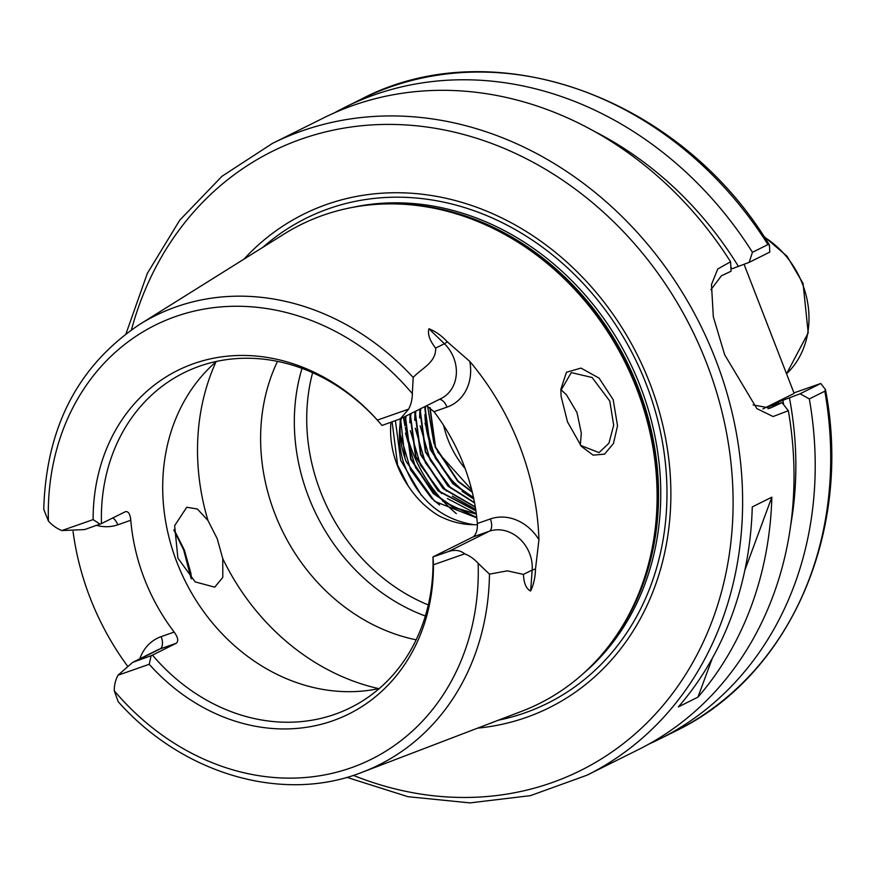 <?xml version="1.0" encoding="UTF-8"?>
<svg xmlns="http://www.w3.org/2000/svg" width="875" height="875" viewBox="0 0 875 875"><rect width="100%" height="100%" fill="white"/><g stroke="black" fill="none" stroke-linecap="round" stroke-linejoin="round"><path stroke-width="1.31" d="M174.037 529.572L184.373 550.047L190.892 573.289L191.516 578.812M191.089 578.408L183.695 550.08L173.961 530.25M580.584 445.397L599.025 452.616L608.934 443.209L613.681 425.239L609.788 401.078L592.091 377.486L571.277 372.597L560.831 390.589M613.189 399.689L617.531 425.797L613.452 443.516L604.538 454.136L593.141 455.153L581.416 446.392L567.503 421.892L561.127 396.452L560.842 389.298L566.442 372.269L580.978 368.08L599.08 378.131L613.189 399.689M587.027 775.184L638.433 749.591A352.887 302.17 -116.5 0 0 788.342 410.714L773.095 416.533L756.864 408.625L724.631 354.692L713.311 316.728L711.484 284.539L717.795 268.953L730.581 261.778A352.887 302.17 -116.5 0 0 323.794 117.83L272.387 143.434A352.887 302.17 63.5 0 1 715.498 359.242A352.887 302.17 63.5 0 1 587.027 775.184L530.469 795.638L469.984 802.889L407.969 796.698L346.861 777.339M125.595 511.591L101.456 523.589L84.602 529.583L61.873 530.556L93.122 519.619A191.92 164.336 63.5 0 1 193.998 363.541A191.92 164.336 63.5 0 1 377.355 420.098L408.592 409.161L400.312 418.841L441.197 398.475A34.442 29.488 -116.5 0 0 444.402 343.744L428.925 328.759C435.488 331.308 441.613 335.661 447.3 341.797L469.777 361.397A255.828 219.056 63.5 0 1 519.422 445.266A255.828 219.056 63.5 0 1 538.934 539.7L535.478 569.155C535.303 577.237 533.684 584.511 530.633 590.986L532.175 570.041A34.442 29.488 -116.5 0 0 489.289 531.245L473.102 536.911L432.961 556.905L448.503 551.556C454.759 549.445 460.163 550.2 464.702 553.831A34.442 29.488 63.5 0 1 478.166 563.347L489.475 574.131A250.928 214.856 63.5 0 1 362.512 772.133C283.237 803.688 182.656 774.342 118.202 701.706L114.253 690.769A34.442 29.488 63.5 0 1 117.994 675.227L132.617 662.386L151.102 655.692L149.231 664.289L117.994 675.227M217.164 538.562L207.977 520.505L197.4 509.031L186.747 507.238L174.65 525.678L177.877 558.108L195.18 581.897L214.736 587.169L222.808 577.358L222.753 558.6L217.164 538.562M560.897 389.561L566.541 394.953L576.997 412.562L581.306 433.048L580.322 445.08M392.109 421.903L397.6 464.986L408.089 485.723A86.461 74.036 63.5 0 1 397.217 465.139A86.461 74.036 63.5 0 1 390.928 422.319M477.433 524.748A86.461 74.036 63.5 0 1 473.944 524.694C440.377 519.378 416.905 498.673 403.539 462.58C399.35 448.897 398.333 435.214 400.477 421.542A79.395 67.987 -116.5 0 0 405.037 458.347L400.848 421.356L401.22 418.381M405.037 458.347L406.142 461.53L434.645 501.342L476.82 517.902M139.847 658.788A45.03 38.555 63.5 0 1 161.175 636.628L174.169 632.078A187.031 160.147 63.5 0 1 144.452 578.977A187.031 160.147 63.5 0 1 130.791 520.253L117.797 524.814A45.03 38.555 63.5 0 1 96.611 525.372M125.278 511.722C128.275 511.022 130.112 513.866 130.791 520.253M380.012 423.117A187.031 160.147 -116.5 0 0 183.827 372.827A187.031 160.147 -116.5 0 0 101.456 523.589M469.777 361.397A45.03 38.555 63.5 0 1 446.994 407.127L434 411.677L426.65 405.727M434 411.677A187.031 160.147 63.5 0 1 463.706 464.778A187.031 160.147 63.5 0 1 477.367 523.502L490.361 518.952A45.03 38.555 63.5 0 1 538.934 539.7M216.431 361.43A187.031 160.147 -116.5 0 0 177.078 562.734A187.031 160.147 -116.5 0 0 379.323 688.505M277.495 361.375A187.031 160.147 -116.5 0 0 274.98 513.975A187.031 160.147 -116.5 0 0 416.161 639.811M302.017 368.364A187.031 160.147 -116.5 0 0 308.7 497.175A187.031 160.147 -116.5 0 0 425.359 616.022M472.314 492.275L457.702 481.228L435.159 447.092L429.789 407.52M472.194 491.794L458.073 481.042L435.531 446.906L430.117 407.772M473.605 498.006L452.802 483.667L430.259 449.52L424.955 409.347L425.327 406.383M424.933 414.487A88.222 75.545 -116.5 0 0 431.681 447.759A88.222 75.545 -116.5 0 0 473.517 497.591L453.184 483.481L430.642 449.334L425.327 409.161L425.698 406.197M474.589 502.939L447.912 486.106L425.37 451.959L420.055 411.786L420.427 408.822M474.523 502.578L448.284 485.92L425.742 451.773L420.427 411.6L420.798 408.636M475.333 507.205L443.013 488.545L420.47 454.398L415.166 414.225L415.538 411.261M475.289 506.909L443.384 488.359L420.853 454.212L415.538 414.039L415.909 411.075M475.923 510.934L438.123 490.984L415.581 456.838L410.266 416.664L410.637 413.689M475.88 510.672L438.495 490.798L415.953 456.652L410.637 416.478L411.009 413.514M476.372 514.172L453.327 507.423L433.223 493.423L410.681 459.277L405.377 419.103L405.748 416.128M476.339 513.942L453.512 507.15L433.595 493.237L411.064 459.091L405.748 418.917L406.12 415.942M400.477 421.542L400.848 418.567M425.075 406.503A88.222 75.545 -116.5 0 0 424.944 409.402M443.658 425.447A88.222 75.545 -116.5 0 0 448 439.633A88.222 75.545 -116.5 0 0 465.139 468.584M244.005 259.109A275.636 236.02 63.5 0 1 649.677 382.769A275.636 236.02 63.5 0 1 477.608 728.142M428.925 328.759C427.459 334.13 429.702 340.583 435.652 348.097C436.242 362.655 421.302 368.441 413.197 377.464A250.928 214.856 63.5 0 0 139.562 324.461L284.058 234.052A267.498 229.053 63.5 0 1 404.152 204.302A267.498 229.053 63.5 0 1 636.552 388.336A267.498 229.053 63.5 0 1 617.837 633.347A267.498 229.053 63.5 0 1 521.73 711.277L362.512 772.133M127.269 665.755A254.056 217.547 63.5 0 1 90.169 597.986A254.056 217.547 63.5 0 1 73.052 531.475M489.475 574.131L507.336 570.85L523.425 574.405C523.906 583.461 526.312 588.995 530.633 590.986M678.366 706.902L697.944 697.145A352.887 302.17 -116.5 0 0 771.848 497.175L752.27 506.92A352.887 302.17 -116.5 0 1 678.366 706.902M61.873 530.556A34.442 29.488 63.5 0 1 48.42 521.041L43.75 509.37C46.156 427.252 78.094 365.619 139.562 324.461M413.197 377.464L412.322 393.619A34.442 29.488 63.5 0 1 408.592 409.161M400.312 418.841L382.003 425.447L377.355 420.098M93.122 519.619L100.089 524.158M753.102 404.939L770.23 408.1L782.02 402.642L769.344 406.503L778.312 402.03L800.111 393.772L820.761 383.491L793.942 392.886M782.02 402.642L788.342 410.714M790.683 525.252A336.109 287.798 -116.5 0 0 789.447 397.895M648.911 744.067A352.887 302.17 -116.5 0 0 659.63 739.036A352.887 302.17 -116.5 0 0 809.32 398.923L800.111 393.772M820.761 383.491L825.486 389.594L824.83 391.202L809.32 398.923M730.581 261.778L731.052 271.25L721.394 275.8L710.938 289.68M749.142 262.38L752.445 252.295L767.955 244.573L769.431 245.033L769.792 252.098L749.142 262.38L731.905 268.8A328.18 281.017 63.5 0 0 730.811 267.05M738.478 266.503A336.109 287.798 -116.5 0 0 594.573 131.48M752.445 252.295A352.887 302.17 -116.5 0 0 344.991 107.275A352.887 302.17 -116.5 0 0 334.512 112.798M464.702 553.831L433.464 564.769A191.92 164.336 63.5 0 1 332.587 720.847A191.92 164.336 63.5 0 1 149.231 664.289M471.712 489.858L437.566 451.872M434 443.811L427.602 406.164M408.089 485.723C416.216 498.192 426.333 508.134 438.419 515.55C450.002 521.598 461.847 524.65 473.944 524.694M473.102 536.911C476.164 534.592 477.597 530.119 477.367 523.502M174.169 632.078C178.03 637.416 178.741 641.134 176.291 643.256L152.469 655.113A187.031 160.147 -116.5 0 0 350.591 707.656A187.031 160.147 -116.5 0 0 432.961 556.905M433.464 564.769L433.016 556.981M151.102 655.692L152.469 655.113M744.078 264.338L794.139 393.389L762.945 408.931M697.944 697.145L712.327 658.252M744.844 570.248L771.848 497.175M421.334 495.25L400.652 460.261L395.423 420.744M439.6 504.984L431.452 498.127L410.67 470.017L400.564 435.509M400.039 424.605L400.28 418.852M476.766 517.453L442.488 501.003M436.647 495.972L415.559 467.578L405.453 433.07M404.95 425.195L405.169 416.413M476.306 513.68L447.388 498.564M441.536 493.533L420.459 465.15L410.353 430.631M409.85 422.767L410.069 413.984M475.694 509.425L452.277 496.125M446.436 491.094L425.348 462.711L415.242 428.192M414.739 420.328L414.958 411.545M451.325 488.655L430.248 460.272L420.142 425.753M419.639 417.889L419.858 409.106M473.845 499.155L462.077 491.258M456.225 486.216L435.137 457.833L425.031 423.314M763.722 236.195L787.095 256.287L803.064 283.445L808.194 332.905L786.538 373.789A85.203 72.964 -116.5 0 0 802.441 283.883A85.203 72.964 -116.5 0 0 764.356 237.158M112.82 517.923A10.588 5.436 -109.3 0 1 117.797 524.814M176.291 643.256L160.103 648.922A34.442 29.488 -116.5 0 0 157.183 650.158L132.617 662.386M161.175 636.628A10.588 5.436 70.7 0 1 160.103 648.922L135.625 661.106M216.016 361.791A222.316 190.367 -116.5 0 0 207.977 520.505M312.627 372.684A181.027 155.017 -116.5 0 0 320.633 491.958A181.027 155.017 -116.5 0 0 428.302 604.942M403.517 417.244A134.094 114.822 -116.5 0 0 404.939 425.83M405.289 427.547A134.094 114.822 -116.5 0 0 412.486 451.828A134.094 114.822 -116.5 0 0 443.045 500.948M353.336 775.37A345.833 296.122 -116.5 0 0 661.762 706.934A345.833 296.122 -116.5 0 0 706.519 362.863A345.833 296.122 -116.5 0 0 404.545 124.862A345.833 296.122 -116.5 0 0 131.447 329.842M262.927 247.275A270.911 231.973 63.5 0 1 646.155 383.961A270.911 231.973 63.5 0 1 498.455 720.18M351.586 207.572A266.077 227.839 63.5 0 1 640.303 386.291A266.077 227.839 63.5 0 1 583.559 673.345M394.494 203.919A266.077 227.839 63.5 0 1 638.105 387.384A266.077 227.839 63.5 0 1 612.325 641.298M404.152 204.302L406.416 204.444A266.23 227.959 63.5 0 1 637.711 387.603A266.23 227.959 63.5 0 1 619.084 631.455L617.837 633.347M412.322 393.619A242.463 207.616 -116.5 0 0 175.744 316.488A242.463 207.616 -116.5 0 0 48.42 521.041M778.597 403.605A324.658 277.998 -116.5 0 0 778.312 402.03M782.873 400.192A328.18 281.017 63.5 0 1 783.694 404.819M659.63 739.036L675.139 731.303A352.887 302.17 -116.5 0 0 824.83 391.202M444.183 502.163A134.094 114.822 -116.5 0 0 456.345 513.658M767.955 244.573A352.887 302.17 -116.5 0 0 360.5 99.553C493.03 29.455 679.995 96.48 769.431 245.033M114.253 690.769A242.463 207.616 -116.5 0 0 350.842 767.9A242.463 207.616 -116.5 0 0 478.166 563.347M222.753 558.6A222.316 190.367 -116.5 0 0 378.787 688.625M772.362 407.192L768.075 408.702M447.3 341.797A10.588 2.078 134.1 0 1 444.402 343.744L435.652 348.097M535.478 569.155A10.588 3.117 -175.8 0 0 532.175 570.041L523.425 574.405M490.361 518.952A10.588 5.436 70.7 0 1 489.289 531.245L448.503 551.556M439.294 399.427A10.588 5.436 -109.3 0 1 446.994 407.127M825.486 389.594C852.852 532.12 789.633 676.605 675.139 731.303M344.991 107.275L360.5 99.553M272.387 143.434L221.998 176.258L179.758 220.161L147.339 273.372L125.978 333.812"/></g></svg>
